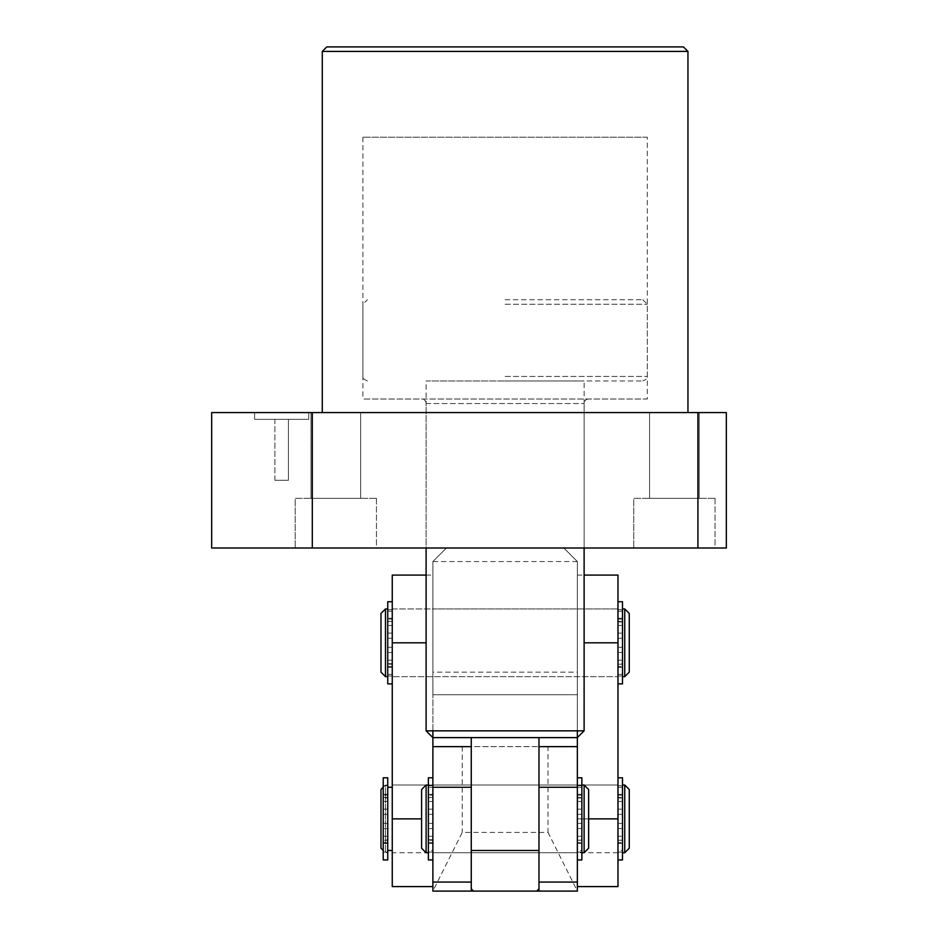 <?xml version="1.0" encoding="UTF-8"?>
<svg xmlns="http://www.w3.org/2000/svg" width="938" height="938" viewBox="0 0 938 938"><rect width="100%" height="100%" fill="white"/><g stroke="black" fill="none" stroke-linecap="round" stroke-linejoin="round"><path stroke-width="0.7" stroke-dasharray="4.69 3.52" d="M421.596 399.025L588.63 399.025L421.596 399.025A4.514 4.514 0 0 1 426.11 403.539L426.11 548.003L584.116 548.003L426.11 548.003L426.11 380.969L505.113 380.969L426.11 380.969M588.63 399.025A4.514 4.514 0 0 0 584.116 403.539L584.116 548.003L584.116 380.969L505.113 380.969L584.116 380.969M647.326 137.194L362.912 137.194L647.326 137.194L647.326 399.025L362.912 399.025L647.326 399.025M362.912 137.194L362.912 399.025M254.561 419.345L254.561 412.568L308.743 412.568L254.561 412.568L308.743 412.568L254.561 412.568L254.561 419.345L308.743 419.345L308.743 412.568L308.743 419.345L254.561 419.345M274.881 480.291L274.881 419.345L288.423 419.345L274.881 419.345L288.423 419.345L274.881 419.345L274.881 480.291L288.423 480.291L288.423 419.345L288.423 480.291L274.881 480.291M715.037 498.348L715.037 548.003L633.771 548.003L715.037 548.003L633.771 548.003L715.037 548.003L715.037 498.348L633.771 498.348L633.771 548.003L633.771 498.348L715.037 498.348M699.232 412.568L699.232 498.348L649.577 498.348L699.232 498.348L649.577 498.348L699.232 498.348L699.232 412.568L649.577 412.568L649.577 498.348L649.577 412.568L699.232 412.568M376.455 498.348L376.455 548.003L295.189 548.003L376.455 548.003L295.189 548.003L376.455 548.003L376.455 498.348L295.189 498.348L295.189 548.003L295.189 498.348L376.455 498.348M360.649 412.568L360.649 498.348L310.994 498.348L360.649 498.348L310.994 498.348L360.649 498.348L360.649 412.568L310.994 412.568L310.994 498.348L310.994 412.568L360.649 412.568M322.285 412.568L687.953 412.568L322.285 412.568M211.671 548.003L312.307 548.003L312.307 412.568L726.329 412.568L726.329 548.003L697.919 548.003L697.919 412.568M211.671 412.568L312.307 412.568M312.307 548.003L697.919 548.003M322.285 51.414L687.953 51.414M683.439 46.9L326.799 46.9M505.113 299.703L642.811 299.703L505.113 299.703M471.263 785.012L538.975 785.012L538.975 852.724L538.975 785.012L538.975 818.874L538.975 785.012L577.351 785.012L577.351 852.724L577.351 818.874L577.351 852.724L577.351 818.874L577.351 852.724L432.887 852.724L432.887 785.012L432.887 852.724L432.887 785.012L432.887 852.724L432.887 785.012L432.887 852.724L392.26 852.724L392.26 785.012L617.978 785.012L617.978 852.724L617.978 785.012L617.978 852.724L392.26 852.724L392.26 785.012L392.26 852.724L392.26 785.012L617.978 785.012L617.978 852.724L577.351 852.724L577.351 785.012L577.351 852.724L577.351 785.012L432.887 785.012L471.263 785.012L471.263 852.724L538.975 852.724L538.975 818.874L538.975 852.724L577.351 852.724L432.887 852.724L471.263 852.724L471.263 785.012M473.514 891.1L536.712 891.1L473.514 891.1M432.887 737.608L538.975 737.608L538.975 888.837L538.975 850.473L538.975 888.837L538.975 850.473L471.263 850.473L471.263 888.837L471.263 787.263M584.116 730.843L426.11 730.843M538.975 737.608L577.351 737.608M538.975 850.473L538.975 787.263M471.263 850.473L471.263 737.608M505.113 380.969L642.811 380.969L505.113 380.969M577.351 730.843L577.351 575.088L577.351 818.874L577.351 746.636L548.003 746.636L548.003 832.416L462.223 832.416L432.887 891.1L577.351 891.1L548.003 832.416M426.11 575.088L432.887 575.088L432.887 886.586L432.887 746.636L548.003 746.636M471.263 891.1L471.263 746.636L538.975 746.636L538.975 891.1M462.223 746.636L462.223 832.416M432.887 746.636L432.887 891.1M577.351 746.636L577.351 891.1M471.263 818.874L471.263 852.724L471.263 818.874M588.63 848.21L588.63 789.526M584.116 785.012L584.116 852.724M421.596 789.526L421.596 848.21M426.11 852.724L426.11 785.012M428.373 785.012L428.373 852.724L428.373 785.012M432.887 850.473L432.887 787.263L432.887 850.473L428.373 850.473L428.373 787.263L428.373 850.473M432.887 787.263L428.373 787.263M581.865 850.473L581.865 787.263L581.865 850.473L577.351 850.473L577.351 787.263L577.351 850.473M581.865 787.263L577.351 787.263M581.865 785.012L581.865 852.724L581.865 785.012M577.351 608.95L617.978 608.95L617.978 676.661L617.978 608.95L617.978 676.661L617.978 608.95L392.26 608.95L392.26 676.661L392.26 608.95L432.887 608.95L432.887 676.661L432.887 608.95L577.351 608.95L577.351 676.661L617.978 676.661L392.26 676.661L577.351 676.661L577.351 608.95M577.351 575.088L584.116 575.088M617.978 575.088L617.978 886.586M588.63 818.874L577.351 818.874L577.351 886.586L577.351 818.874L617.978 818.874M629.257 672.147L629.257 613.464M624.743 608.95L624.743 676.661M380.969 613.464L380.969 672.147M385.483 676.661L385.483 608.95M387.746 664.69L387.746 608.95L387.746 664.69M392.26 663.225L392.26 611.201L392.26 663.225M387.746 663.225L387.746 611.201L387.746 663.225M622.492 663.225L622.492 611.201L622.492 663.225M617.978 663.225L617.978 611.201L617.978 663.225M622.492 664.69L622.492 608.95L622.492 664.69M392.26 608.95L392.26 676.661L392.26 608.95M392.26 575.088L392.26 886.586M432.887 730.843L432.887 575.088M629.257 848.21L629.257 789.526M624.743 785.012L624.743 852.724M380.969 789.526L380.969 848.21M383.22 787.263L385.483 785.012L385.483 852.724L385.483 785.012L387.746 785.012L387.746 852.724L385.483 852.724L383.22 850.473M392.26 787.263L392.26 850.473L392.26 787.263M387.746 787.263L387.746 850.473L387.746 787.263M622.492 850.473L622.492 787.263L622.492 850.473L617.978 850.473L617.978 787.263L617.978 850.473M622.492 787.263L617.978 787.263M622.492 785.012L622.492 852.724L622.492 785.012M387.746 852.724L387.746 785.012M432.887 676.661L432.887 608.95L432.887 676.661M432.887 672.147L432.887 561.545L432.887 694.718L432.887 672.147L577.351 672.147L577.351 561.545L577.351 694.718L577.351 672.147L432.887 672.147M577.351 561.545L432.887 561.545L446.429 548.003L563.808 548.003L577.351 561.545L563.808 548.003L446.429 548.003L432.887 561.545M577.351 694.718L432.887 694.718L577.351 694.718M428.373 801.486L428.373 809.166L428.373 801.486L432.887 801.486L432.887 809.166L432.887 801.486M428.373 809.166L432.887 809.166M428.373 828.571L428.373 836.25L428.373 828.571L432.887 828.571L432.887 836.25L432.887 828.571M428.373 836.25L432.887 836.25M432.887 777.79L432.887 859.947L432.887 777.79M432.887 794.322L428.373 794.322L428.373 777.79M432.887 839.756L428.373 839.756L428.373 823.388L432.887 823.388L428.373 823.388L428.373 852.056L432.887 852.056M428.373 852.056L428.373 785.692L432.887 785.692M428.373 785.692L428.373 814.36L428.373 797.98L432.887 797.98M428.373 814.36L432.887 814.36L428.373 814.36M432.887 842.535L428.373 842.535L428.373 840.26L432.887 840.26M428.373 859.947L428.373 843.414L432.887 843.414M432.887 797.476L428.373 797.476L428.373 795.201L432.887 795.201M428.373 842.535L428.373 843.414M428.373 794.322L428.373 795.201M383.22 801.486L383.22 809.166L383.22 801.486L387.746 801.486L387.746 809.166L387.746 801.486M383.22 809.166L387.746 809.166M383.22 828.571L383.22 836.25L383.22 828.571L387.746 828.571L387.746 836.25L387.746 828.571M383.22 836.25L387.746 836.25M387.746 859.947L387.746 839.756L383.22 839.756L383.22 823.388L383.22 852.056L383.22 785.692L383.22 814.36L387.746 814.36L387.746 794.322L383.22 794.322L383.22 777.79M387.746 794.322L387.746 777.79M387.746 839.756L387.746 823.388L383.22 823.388L387.746 823.388L387.746 852.056L387.746 785.692L387.746 814.36L383.22 814.36L383.22 797.98L387.746 797.98M383.22 852.056L387.746 852.056M383.22 785.692L387.746 785.692M387.746 842.535L383.22 842.535L383.22 840.26L387.746 840.26M383.22 859.947L383.22 843.414L387.746 843.414M387.746 797.476L383.22 797.476L383.22 795.201L387.746 795.201M383.22 842.535L383.22 843.414M383.22 794.322L383.22 795.201M387.746 625.423L387.746 633.103L387.746 625.423L392.26 625.423L392.26 633.103L392.26 625.423M387.746 633.103L392.26 633.103M387.746 652.508L387.746 660.188L387.746 652.508L392.26 652.508L392.26 660.188L392.26 652.508M387.746 660.188L392.26 660.188M392.26 601.727L392.26 683.884L392.26 601.727M392.26 618.259L387.746 618.259L387.746 601.727M392.26 663.694L387.746 663.694L387.746 647.326L392.26 647.326L387.746 647.326L387.746 675.981L392.26 675.981M387.746 675.981L387.746 609.63L392.26 609.63M387.746 609.63L387.746 638.297L387.746 621.917L392.26 621.917M387.746 638.297L392.26 638.297L387.746 638.297M392.26 666.472L387.746 666.472L387.746 664.198L392.26 664.198M387.746 683.884L387.746 667.352L392.26 667.352M392.26 621.413L387.746 621.413L387.746 619.139L392.26 619.139M387.746 666.472L387.746 667.352M387.746 618.259L387.746 619.139M581.865 836.25L581.865 828.571L581.865 836.25L577.351 836.25L577.351 828.571L577.351 836.25M581.865 828.571L577.351 828.571M581.865 809.166L581.865 801.486L581.865 809.166L577.351 809.166L577.351 801.486L577.351 809.166M581.865 801.486L577.351 801.486M577.351 859.947L577.351 777.79L577.351 859.947M577.351 843.414L581.865 843.414L581.865 859.947M577.351 797.98L581.865 797.98L581.865 814.36L577.351 814.36L581.865 814.36L581.865 785.692L577.351 785.692M581.865 785.692L581.865 852.056L577.351 852.056M581.865 852.056L581.865 823.388L581.865 839.756L577.351 839.756M581.865 823.388L577.351 823.388L581.865 823.388M577.351 795.201L581.865 795.201L581.865 797.476L577.351 797.476M581.865 777.79L581.865 794.322L577.351 794.322M577.351 840.26L581.865 840.26L581.865 842.535L577.351 842.535M581.865 795.201L581.865 794.322M581.865 843.414L581.865 842.535M622.492 836.25L622.492 828.571L622.492 836.25L617.978 836.25L617.978 828.571L617.978 836.25M622.492 828.571L617.978 828.571M622.492 809.166L622.492 801.486L622.492 809.166L617.978 809.166L617.978 801.486L617.978 809.166M622.492 801.486L617.978 801.486M617.978 859.947L617.978 777.79L617.978 859.947M617.978 843.414L622.492 843.414L622.492 859.947M617.978 797.98L622.492 797.98L622.492 814.36L617.978 814.36L622.492 814.36L622.492 785.692L617.978 785.692M622.492 785.692L622.492 852.056L617.978 852.056M622.492 852.056L622.492 823.388L622.492 839.756L617.978 839.756M622.492 823.388L617.978 823.388L622.492 823.388M617.978 795.201L622.492 795.201L622.492 797.476L617.978 797.476M622.492 777.79L622.492 794.322L617.978 794.322M617.978 840.26L622.492 840.26L622.492 842.535L617.978 842.535M622.492 795.201L622.492 794.322M622.492 843.414L622.492 842.535M622.492 660.188L622.492 652.508L622.492 660.188L617.978 660.188L617.978 652.508L617.978 660.188M622.492 652.508L617.978 652.508M622.492 633.103L622.492 625.423L622.492 633.103L617.978 633.103L617.978 625.423L617.978 633.103M622.492 625.423L617.978 625.423M617.978 683.884L617.978 601.727L617.978 683.884M617.978 667.352L622.492 667.352L622.492 683.884M617.978 621.917L622.492 621.917L622.492 638.297L617.978 638.297L622.492 638.297L622.492 609.63L617.978 609.63M622.492 609.63L622.492 675.981L617.978 675.981M622.492 675.981L622.492 647.326L622.492 663.694L617.978 663.694M622.492 647.326L617.978 647.326L622.492 647.326M617.978 619.139L622.492 619.139L622.492 621.413L617.978 621.413M622.492 601.727L622.492 618.259L617.978 618.259M617.978 664.198L622.492 664.198L622.492 666.472L617.978 666.472M622.492 619.139L622.492 618.259M622.492 667.352L622.492 666.472M426.11 403.539L584.116 403.539L426.11 403.539M505.113 304.229L647.326 304.229L505.113 304.229M505.113 376.455L647.326 376.455L505.113 376.455M584.116 642.811L617.978 642.811M392.26 642.811L426.11 642.811M392.26 818.874L421.596 818.874M367.426 380.969C363.252 379.046 361.751 377.545 362.912 376.455L362.912 304.229L367.426 299.703M642.811 299.703L647.326 304.229L647.326 376.455C648.486 377.545 646.974 379.046 642.811 380.969M392.26 611.201L387.746 611.201M622.492 611.201L617.978 611.201M622.492 674.41L617.978 674.41M392.26 674.41L387.746 674.41"/><path stroke-width="1.41" d="M322.285 51.414L326.799 46.9L683.439 46.9L687.953 51.414L322.285 51.414L322.285 412.568M687.953 51.414L687.953 412.568M312.307 412.568L312.307 548.003L211.671 548.003L211.671 412.568L726.329 412.568L726.329 548.003L697.919 548.003L697.919 412.568M312.307 548.003L697.919 548.003M577.351 882.072L577.351 787.263L538.975 787.263L538.975 882.072L577.351 882.072L577.351 891.1L473.514 891.1L471.263 888.837M471.263 850.473L538.975 850.473M584.116 730.843L577.351 737.608L432.887 737.608L426.11 730.843L584.116 730.843L584.116 548.003M471.263 882.072L471.263 891.1L432.887 891.1L432.887 882.072L471.263 882.072L471.263 787.263L432.887 787.263L432.887 746.636L471.263 746.636L471.263 787.263L471.263 737.608M577.351 787.263L577.351 746.636L538.975 746.636L538.975 787.263L538.975 737.608M432.887 882.072L432.887 787.263M471.263 891.1L473.514 891.1M538.975 891.1L538.975 882.072M584.116 852.724L584.116 785.012L588.63 789.526L588.63 848.21L584.116 852.724L581.865 852.724M421.596 789.526L426.11 785.012L426.11 852.724L421.596 848.21L421.596 789.526M428.373 852.724L426.11 852.724M428.373 785.012L426.11 785.012M584.116 785.012L581.865 785.012M584.116 575.088L617.978 575.088L617.978 886.586L577.351 886.586M577.351 746.636L577.351 730.843M624.743 608.95L629.257 613.464L629.257 672.147L624.743 676.661L624.743 608.95L622.492 608.95M385.483 676.661L380.969 672.147L380.969 613.464L385.483 608.95L385.483 676.661L387.746 676.661M432.887 886.586L392.26 886.586L392.26 575.088L426.11 575.088M432.887 746.636L432.887 730.843M624.743 852.724L624.743 785.012L629.257 789.526L629.257 848.21L624.743 852.724L622.492 852.724M383.22 850.473L380.969 848.21L380.969 789.526L383.22 787.263M392.26 850.473L387.746 850.473M392.26 787.263L387.746 787.263M624.743 785.012L622.492 785.012M432.887 777.79L428.373 777.79L428.373 859.947L432.887 859.947M383.22 777.79L383.22 859.947L387.746 859.947L387.746 777.79L383.22 777.79M392.26 601.727L387.746 601.727L387.746 683.884L392.26 683.884M577.351 859.947L581.865 859.947L581.865 777.79L577.351 777.79M617.978 859.947L622.492 859.947L622.492 777.79L617.978 777.79M617.978 683.884L622.492 683.884L622.492 601.727L617.978 601.727M584.116 642.811L617.978 642.811M588.63 818.874L617.978 818.874M392.26 642.811L426.11 642.811M392.26 818.874L421.596 818.874M426.11 730.843L426.11 548.003M536.712 891.1L538.975 888.837M387.746 608.95L385.483 608.95M624.743 676.661L622.492 676.661"/></g></svg>
